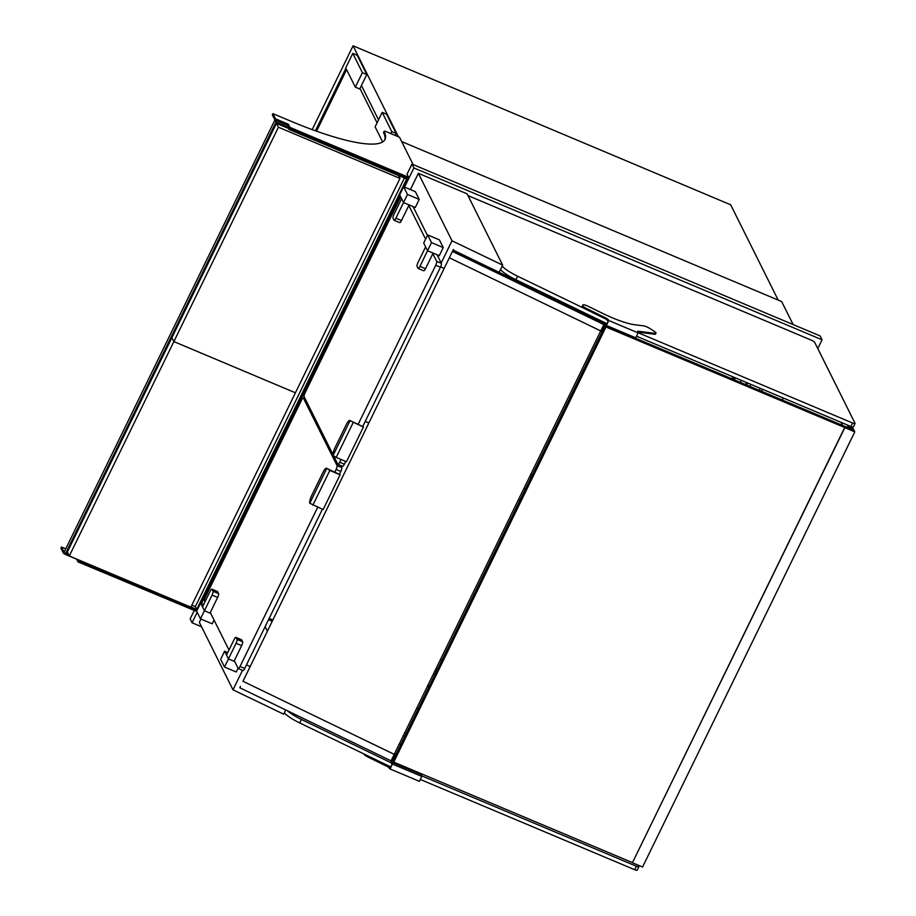 <?xml version="1.0" encoding="UTF-8"?>
<svg xmlns="http://www.w3.org/2000/svg" width="916" height="916" viewBox="0 0 916 916"><rect width="100%" height="100%" fill="white"/><g stroke="black" fill="none" stroke-linecap="round" stroke-linejoin="round"><path stroke-width="1.37" d="M334.718 472.37L336.126 469.473A3.298 0.836 -67.2 0 0 337.065 465.614L303.436 398.162A3.298 0.836 -67.2 0 0 303.299 398.025A3.298 0.836 -67.2 0 0 301.547 400.097L205.459 597.095A3.298 0.836 -67.2 0 0 204.531 600.953L204.978 601.846M210.291 612.518L228.989 650.028M234.313 660.699L238.16 668.405A3.298 0.836 -67.2 0 0 238.286 668.543A3.298 0.836 -67.2 0 0 240.049 666.47L317.703 507.269M242.855 670.386A3.298 0.836 -67.2 0 0 242.992 670.523A3.298 0.836 -67.2 0 0 244.744 668.451L322.398 509.239M326.497 468.248A6.584 1.672 -67.2 0 0 322.982 472.393L311.68 495.567A6.584 1.672 -67.2 0 0 309.791 503.25L326.749 468.488A6.584 1.672 -67.2 0 0 326.497 468.248L327.081 468.5A6.584 1.672 112.8 0 1 327.287 468.66L339.412 474.351L340.832 471.454A3.298 0.836 -67.2 0 0 341.76 467.595L340.706 465.488M224.5 667.043L220.653 659.325L224.603 651.219L228.45 658.925L224.5 667.043L236.236 671.989L238.068 668.233M241.309 639.712A3.298 0.836 112.8 0 1 241.492 639.712A3.298 0.836 112.8 0 1 241.629 639.849L242.591 641.773A3.298 0.836 112.8 0 1 241.664 645.631L234.027 661.272L228.45 658.925L234.748 661.581M224.603 651.219L227.763 652.547M200.478 618.861L196.631 611.155L200.593 603.037L204.428 610.743L200.478 618.861L212.226 623.807L214.046 620.052M217.287 591.53A3.298 0.836 112.8 0 1 217.481 591.53A3.298 0.836 112.8 0 1 217.607 591.667L218.569 593.591A3.298 0.836 112.8 0 1 217.642 597.45L210.016 613.102L204.428 610.743L210.737 613.399M200.593 603.037L203.741 604.365M226.527 655.077L228.45 658.925L236.076 643.284A3.298 0.836 -67.2 0 0 237.015 639.425L236.053 637.502A3.298 0.836 -67.2 0 0 235.916 637.353A3.298 0.836 -67.2 0 0 234.164 639.425L226.527 655.077M202.516 606.896L204.428 610.743L212.065 595.102A3.298 0.836 -67.2 0 0 212.993 591.244L212.031 589.32A3.298 0.836 -67.2 0 0 211.894 589.171A3.298 0.836 -67.2 0 0 210.142 591.244L202.516 606.896M602.556 327.23L603.175 327.493M403.315 735.697L404.803 736.327M400.853 744.433L399.365 743.815M732.903 376.808L731.93 378.812M525.418 284.968L536.318 289.559M406.338 733.201L404.838 732.571M638.017 332.668L852.578 423.009A3.298 0.676 26 0 0 855.063 423.49A3.298 0.676 26 0 0 855.04 423.272L814.679 342.332A3.298 0.676 26 0 0 811.267 340.134L467.984 195.6M636.494 336.218L850.884 426.478A3.298 0.676 26 0 0 853.368 426.959L855.063 423.49M502.186 266.087A19.763 4.076 26 0 0 517.574 276.208L585.118 308.841M500.491 269.556A19.763 4.076 26 0 0 515.88 279.689L607.01 323.714M418.188 708.892L416.7 708.263M421.475 775.749L636.402 866.238A3.298 0.676 26 0 0 638.876 866.719A3.298 0.676 26 0 0 638.853 866.513L638.2 865.196M420.318 779.459L634.696 869.719A3.298 0.676 26 0 0 637.181 870.2L638.876 866.719M284.304 712.797A19.763 4.076 26 0 0 299.704 722.93L390.823 766.955M287.464 710.793A19.763 4.076 26 0 0 301.398 719.449L391.281 762.879M847.54 425.07L847.998 425.986L852.693 427.967L852.189 426.948M840.338 422.036L841.357 422.471M841.232 422.723L842.548 425.39M847.311 427.394L847.998 425.986M852.017 429.364L852.693 427.967M605.968 326.989L605.201 325.455L852.452 429.558L853.22 431.093L605.968 326.989L393.743 762.123L632.475 862.632L844.701 427.509L854.101 431.47L853.151 428.631L854.788 431.905L844.701 427.509M393.743 762.123L392.975 760.578L605.201 325.455M638.12 332.874L637.708 331.203L655.055 333.344A5.267 1.088 26 0 0 655.982 333.172A5.267 1.088 26 0 0 654.081 331.214L650.2 328.684A5.267 1.088 26 0 0 643.536 325.844L634.994 324.791A39.399 8.118 -154 0 1 602.465 313.306L588.198 306.31A5.267 1.088 26 0 0 582.931 304.925L582.668 305.406A5.267 1.088 26 0 0 582.656 305.417A5.267 1.088 26 0 0 586.858 308.669L606.701 318.413L608.762 320.52L638.12 332.874L635.715 337.809L606.358 325.443L605.35 323.417L601.388 331.523L605.396 322.936M637.742 332.13L654.631 334.214A5.267 1.088 26 0 0 655.558 334.042L655.982 333.172M582.232 306.288L582.244 306.276A5.267 1.088 26 0 0 582.232 306.288A5.267 1.088 26 0 0 586.435 309.539L606.278 319.283L608.235 321.195L606.541 324.665L605.774 323.119M608.762 320.52L606.358 325.443M602.098 331.821L601.388 331.523M363.915 753.948A5.267 1.088 26 0 0 368.14 757.131L387.972 766.864L390.033 768.971L419.402 781.337L421.795 776.413L392.437 764.047L391.43 762.02L395.288 753.719L391.052 762.41L392.059 764.436L390.365 767.906L388.395 765.994L368.564 756.261A5.267 1.088 26 0 1 367.236 755.551M421.142 773.654L421.795 776.413M420.146 779.802L421.543 779.974M390.033 768.971L392.437 764.047M396.147 754.086L395.288 753.719M396.09 754.212L395.38 753.914M420.788 774.386L391.43 762.02M394.224 754.349L242.98 681.286L394.224 754.349L600.736 330.928M242.98 681.286L453.397 249.461L242.935 681.412M240.152 687.08L240.45 686.313L240.152 687.08M851.422 429.123L851.823 428.299L848.296 426.822L847.907 427.635M782.298 400.017L783.283 398.013M453.764 250.354L604.308 323.233L453.706 250.48M449.504 257.865L600.747 330.939L603.85 324.562L604.239 323.543L453.603 250.766L453.397 249.461M603.85 324.562L452.619 251.499M239.832 687.779L391.063 760.852L394.166 754.475M793.13 324.562L781.669 301.57L401.655 141.568M200.947 619.056L199.345 622.342L232.996 689.828L283.639 714.171L285.7 709.946M267.38 631.113L265.148 626.636M246.507 664.856L250.079 666.573M232.996 689.828L242.511 670.317M444.214 268.525L440.63 266.808M499.163 272.281L502.644 265.136L467.103 193.826L418.36 173.307L410.414 189.601M502.644 265.136L452 240.794L418.36 173.307M441.18 262.972L452 240.794M413.895 167.937L411.971 164.079L820.129 335.932L822.053 339.79L413.895 167.937L404.54 187.127M817.782 348.549L822.053 339.79M194.1 610.789L190.139 618.907L192.062 622.765L201.554 626.762M400.223 195.955L201.497 603.415M197.18 612.254L192.062 622.765M411.971 164.079L407.025 174.223L408.57 177.303L289.937 127.358L288.403 124.267L275.476 118.828L272.888 113.63L290.796 121.164A125.171 25.797 -154 0 0 385.041 139.427A125.171 25.797 -154 0 0 384.125 131.538A3.298 0.676 26 0 1 384.102 131.32A3.298 0.676 26 0 1 386.575 131.801L399.502 137.24L413.116 164.559M761.551 391.281L762.524 389.277M268.525 619.685L272.189 621.231M427.291 686.531L428.791 687.16M745.532 384.537L746.517 382.533M740.265 382.315L741.25 380.323M734.392 379.842L735.376 377.85M733.132 379.316L734.105 377.312M437.379 669.539L435.89 668.909M440.344 659.783L441.833 660.413M732.159 378.903L733.143 376.911M269.155 618.403L272.819 619.949M427.921 685.248L429.409 685.878M525.498 488.881L523.998 488.251L525.498 488.881M368.896 422.952L365.244 421.406L368.896 422.952M434.768 671.21L436.268 671.829M433.543 673.729L435.031 674.359M519.876 500.399L518.387 499.77M759.261 390.319L760.246 388.315M530.856 474.213L532.345 474.843M746.712 385.029L747.685 383.037M529.62 476.732L531.108 477.362M749.872 386.357L750.845 384.365M309.791 503.25L323.142 509.559L340.099 474.797L339.641 473.881M312.86 505.231L329.817 470.469L340.099 474.797M327.71 468.923L329.817 470.469M332.966 454.531L304.146 396.72A3.298 0.836 112.8 0 1 305.074 392.861L400.67 196.848M413.07 206.581L427.429 235.378M437.092 254.763L441.375 263.361A3.298 0.836 112.8 0 1 440.436 267.22L362.725 426.558L350.599 420.868A6.584 1.672 -67.2 0 0 350.393 420.696L349.809 420.444A6.584 1.672 112.8 0 1 350.061 420.684L333.103 455.447A6.584 1.672 112.8 0 1 334.993 447.764L346.294 424.589A6.584 1.672 112.8 0 1 349.809 420.444M408.811 205.493L425.585 239.145M432.833 253.675L436.68 261.381A3.298 0.836 112.8 0 1 435.741 265.239L358.03 424.577M345.71 461.446L344.359 464.217A3.298 0.836 112.8 0 1 342.607 466.29A3.298 0.836 112.8 0 1 342.47 466.152M341.015 459.466L339.664 462.236A3.298 0.836 112.8 0 1 337.901 464.309A3.298 0.836 112.8 0 1 337.764 464.172L333.573 455.756M350.061 420.684L363.412 426.993L362.954 426.077M363.412 426.993L346.454 461.756L336.183 457.428L353.129 422.665M336.183 457.428L333.103 455.447M425.619 246.885L427.532 250.744L419.906 266.384A3.298 0.836 112.8 0 1 418.143 268.457A3.298 0.836 112.8 0 1 418.017 268.319L417.055 266.396A3.298 0.836 112.8 0 1 417.982 262.537L425.619 246.885M423.593 270.667A3.298 0.836 -67.2 0 0 423.73 270.804A3.298 0.836 -67.2 0 0 425.482 268.731L433.119 253.091L427.532 250.744L431.493 242.626L427.646 234.92L439.394 239.866L443.241 247.572L431.493 242.626M427.646 234.92L423.696 243.038L427.532 250.744L439.279 255.69L443.241 247.572M401.597 198.703L403.521 202.562L395.884 218.203A3.298 0.836 112.8 0 1 394.132 220.275A3.298 0.836 112.8 0 1 393.995 220.138L393.033 218.214A3.298 0.836 112.8 0 1 393.972 214.355L401.597 198.703M399.571 222.485A3.298 0.836 -67.2 0 0 399.708 222.622A3.298 0.836 -67.2 0 0 401.471 220.55L409.097 204.909L403.521 202.562L407.471 194.455L403.635 186.738L415.372 191.684L419.219 199.39L407.471 194.455M403.635 186.738L399.674 194.856L403.521 202.562L415.269 207.508L419.219 199.39M312.173 129.614L353.061 45.8L730.682 204.795L778.188 300.105M353.061 45.8L398.414 136.793M345.905 68.242L315.402 130.793M378.537 119.847L361.431 85.52M359.965 88.531L377.071 122.847M316.57 131.206L346.603 69.639M382.648 141.946L375.125 126.843L382.19 112.359L386.598 114.214L396.204 133.496L395.243 135.453M382.19 112.359L391.796 131.641L396.204 133.496M391.796 131.641L390.834 133.599M357.194 55.246L366.801 74.517L359.736 89.001L355.328 87.146L345.721 67.876L352.786 53.391L357.194 55.246M352.786 53.391L362.392 72.662L366.801 74.517M362.392 72.662L355.328 87.146M65.757 548.81L61.509 547.012L65.162 554.34L275.968 122.114L274.914 119.985L275.476 118.828M190.94 607.01L196.734 609.449L406.693 178.964L288.941 129.385L289.364 128.515L407.998 178.46L289.364 128.515L287.83 125.435L274.914 119.985L63.536 553.379L60.937 548.18L61.509 547.012M63.536 553.379L64.979 553.985M65.162 554.34L78.078 559.779L78.558 560.741L78.913 560.019M76.635 559.172L77.986 561.897L78.558 560.741L196.917 610.571L78.558 560.741L78.123 559.687M77.986 561.897L196.803 611.487M403.91 186.853L408.57 177.303M288.941 129.385L288.46 128.423L288.895 127.553L289.364 128.515L289.937 127.358M272.888 113.63L272.315 114.786L274.914 119.985L287.83 125.435L288.403 124.267M384.72 139.988A125.171 25.797 26 0 0 383.564 132.694A3.298 0.676 -154 0 1 383.541 132.488A3.298 0.676 -154 0 1 383.712 132.373M399.845 195.188L200.867 603.152M288.895 127.553L275.968 122.114M404.414 178.002L195.337 606.655L191.833 605.178M196.734 609.449L195.337 606.655M67.807 552.966L67.051 552.646M68.723 554.798L66.456 553.837L276.426 123.351L288.46 128.423M278.43 127.221L173.868 341.599L295.433 392.781L399.994 178.402L278.43 127.221L276.517 123.385M399.994 178.402L398.563 175.54M69.307 555.978L190.871 607.159L295.433 392.781L173.868 341.599L171.899 337.649L173.868 341.599L69.307 555.978L67.349 552.027M852.075 429.398L852.567 428.379M632.475 862.632L844.804 427.703M854.788 431.905L642.563 867.028L632.578 862.826M303.436 398.162L305.246 398.929M240.049 666.47L244.744 668.451M336.126 469.473L340.832 471.454M337.065 465.614L341.76 467.595M241.629 639.849L236.053 637.502M242.591 641.773L237.015 639.425M241.664 645.631L236.076 643.284M217.607 591.667L212.031 589.32M218.569 593.591L212.993 591.244M217.642 597.45L212.065 595.102M850.884 426.478L852.578 423.009M515.88 279.689L517.574 276.208M636.402 866.238L634.696 869.719M301.398 719.449L299.704 722.93M655.055 333.344L654.631 334.214M586.858 308.669L586.435 309.539M606.701 318.413L606.278 319.283M608.258 319.512L607.835 320.382M368.14 757.131L368.564 756.261M387.972 766.864L388.395 765.994M389.529 767.963L389.953 767.093M436.68 261.381L441.375 263.361M435.741 265.239L440.436 267.22M339.664 462.236L344.359 464.217M350.198 420.776L351.023 421.12M425.482 268.731L419.906 266.384M401.471 220.55L395.884 218.203M383.564 132.694L384.125 131.538M303.299 398.025L305.188 398.826M238.286 668.543L242.992 670.523M241.492 639.712L235.916 637.353M217.481 591.53L211.894 589.171M337.901 464.309L342.607 466.29M423.73 270.804L418.143 268.457M399.708 222.622L394.132 220.275M383.541 132.488L384.102 131.32"/></g></svg>
